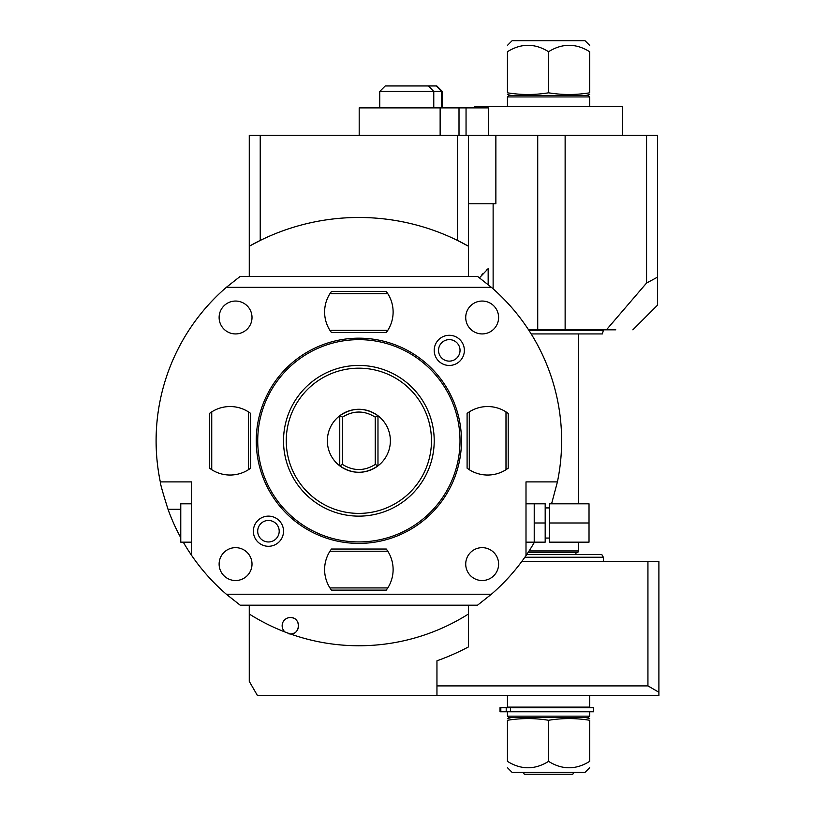 <?xml version="1.0" encoding="UTF-8"?>
<svg xmlns="http://www.w3.org/2000/svg" width="815" height="815" viewBox="0 0 815 815"><rect width="100%" height="100%" fill="white"/><g stroke="black" fill="none" stroke-linecap="round" stroke-linejoin="round"><path stroke-width="1.22" d="M240.191 605.188L226.326 594.227L491.404 594.227L477.539 605.188L240.191 605.188M180.767 537.706A202.762 202.762 0 0 1 168.022 509.294C162.725 492.474 160.158 483.346 160.311 481.889L191.729 481.889L191.729 555.575A202.762 202.762 0 0 0 226.326 594.227M191.729 555.575A202.762 202.762 0 0 1 183.273 542.169M226.326 287.349L491.404 287.349L477.539 276.387L240.191 276.387L226.326 287.349A202.762 202.762 0 0 0 160.311 481.889M249.268 276.387L249.268 135.28L260.23 135.28L260.23 240.445A223.31 223.31 0 0 0 249.268 246.222L260.23 240.445A223.31 223.31 0 0 1 457.5 240.445L457.5 135.28L646.57 135.28L646.57 283.029L606.431 329.82L537.727 329.82L537.727 135.28M468.462 135.28L468.462 246.222A223.31 223.31 0 0 0 457.5 240.445L468.462 246.222L468.462 276.387M646.57 135.28L657.522 135.28L657.522 305.156L632.868 329.82M657.522 277.141L646.57 283.029M528.558 329.82L537.727 329.82M495.866 135.28L495.866 203.781L468.462 203.781M260.23 135.28L457.5 135.28M474.575 107.875L474.575 106.51L622.538 106.51L622.538 135.28M359.191 135.28L359.191 107.875L488.348 107.875L488.348 135.28M379.739 107.875L379.739 91.443L442.301 91.443L442.301 107.875M379.739 91.443L385.22 85.962L436.83 85.962L442.301 91.443M507.45 106.51L507.45 96.924L589.653 96.924L589.653 106.51M589.653 96.924L588.287 95.549L508.825 95.549L507.45 96.924M507.45 92.808C521.152 95.06 534.854 95.06 548.556 92.808C562.248 95.06 575.95 95.06 589.653 92.808C589.653 95.06 589.653 95.06 589.653 92.808L589.653 51.712C575.95 43.175 562.248 43.175 548.556 51.712C534.854 43.175 521.152 43.175 507.45 51.712C507.45 43.175 507.45 43.175 507.45 51.712L507.45 92.808C507.45 95.06 507.45 95.06 507.45 92.808M548.556 92.808L548.556 51.712M589.653 51.712C589.653 43.175 589.653 43.175 589.653 51.712M507.45 45.355L512.054 40.75L585.048 40.75L589.653 45.355M488.165 284.608L488.165 268.675L479.475 277.803M615.794 329.82L606.431 329.82M521.885 561.352L647.935 561.352L647.935 685.904L658.897 692.241L658.897 695.613L257.489 695.613L249.268 681.371L249.268 605.188M290.945 633.938A8.221 8.221 0 0 1 290.364 633.958C301 634.477 300.959 617.016 290.364 617.525A8.221 8.221 0 0 0 285.056 632.022L290.364 633.958A204.983 204.983 0 0 0 468.462 614.011L468.462 646.916A233.457 233.457 0 0 1 436.952 660.792L436.952 695.613M285.056 632.022A204.983 204.983 0 0 1 249.268 614.011M647.935 685.904L436.952 685.904M436.952 660.792L436.952 684.631M468.462 614.011L468.462 605.188M488.165 268.675A54.799 54.799 0 0 0 486.423 270.193M483.03 273.555A54.799 54.799 0 0 0 481.4 275.389M290.364 617.525A8.221 8.221 0 0 1 290.965 617.546M291.566 617.607A8.221 8.221 0 0 1 292.157 617.719M292.738 617.872A8.221 8.221 0 0 1 293.298 618.065M293.858 618.3A8.221 8.221 0 0 1 294.388 618.575M297.679 621.988A8.221 8.221 0 0 1 297.933 622.528M298.147 623.098A8.221 8.221 0 0 1 298.321 623.669M298.453 624.259A8.221 8.221 0 0 1 298.535 624.85M298.575 625.451A8.221 8.221 0 0 1 298.575 626.052M298.535 626.654A8.221 8.221 0 0 1 298.443 627.244M298.31 627.825A8.221 8.221 0 0 1 298.137 628.406M297.923 628.966A8.221 8.221 0 0 1 297.669 629.506M294.378 632.919A8.221 8.221 0 0 1 293.838 633.194M293.288 633.428A8.221 8.221 0 0 1 292.717 633.622M292.137 633.764A8.221 8.221 0 0 1 291.546 633.876M288.072 633.632A8.221 8.221 0 0 0 290.364 633.958M491.404 594.227A202.762 202.762 0 0 0 526.001 555.575L526.001 481.889L557.419 481.889A202.762 202.762 0 0 0 491.404 287.349M283.528 531.207A15.088 15.088 0 0 1 268.441 546.295A15.088 15.088 0 0 1 253.363 531.207A15.088 15.088 0 0 1 268.441 516.129A15.088 15.088 0 0 1 283.528 531.207M464.367 350.369A15.088 15.088 0 0 1 449.289 365.456A15.088 15.088 0 0 1 434.201 350.369A15.088 15.088 0 0 1 449.289 335.291A15.088 15.088 0 0 1 464.367 350.369M508.193 468.187L505.993 469.715L505.993 411.87L508.193 413.388L508.193 468.187A34.25 34.25 0 0 1 469.297 469.715L467.097 468.187L467.097 413.388A34.25 34.25 0 0 1 469.297 411.87L467.097 413.388M331.461 590.121L329.943 587.921L387.787 587.921L386.269 590.121L331.461 590.121A34.25 34.25 0 0 1 329.943 551.225L331.461 549.025L386.269 549.025A34.25 34.25 0 0 1 387.787 551.225L386.269 549.025M250.633 468.187L248.432 469.715L248.432 411.87L250.633 413.388L250.633 468.187A34.25 34.25 0 0 1 211.737 469.715L209.537 468.187L209.537 413.388A34.25 34.25 0 0 1 211.737 411.87L209.537 413.388M331.461 332.561L329.943 330.36L387.787 330.36L386.269 332.561L331.461 332.561A34.25 34.25 0 0 1 329.943 293.665L331.461 291.464L386.269 291.464A34.25 34.25 0 0 1 387.787 293.665L386.269 291.464M557.419 481.889L551.582 503.813M534.457 542.169A202.762 202.762 0 0 1 526.001 555.575M534.222 522.996L534.222 542.169L545.184 542.169L545.184 522.996L534.222 522.996L534.222 503.813L545.184 503.813L545.184 522.996M549.3 522.996L549.3 542.169L589.021 542.169L589.021 522.996L549.3 522.996L549.3 503.813L589.021 503.813L589.021 522.996M191.729 503.813L180.767 503.813L180.767 542.169L191.729 542.169M461.473 440.793A102.609 102.609 0 0 0 358.865 338.174A102.609 102.609 0 0 0 256.256 440.793A102.609 102.609 0 0 0 358.865 543.401A102.609 102.609 0 0 0 461.473 440.793M460.006 440.793A101.142 101.142 0 0 0 358.865 339.651A101.142 101.142 0 0 0 257.723 440.793A101.142 101.142 0 0 0 358.865 541.934A101.142 101.142 0 0 0 460.006 440.793M434.212 440.793A75.347 75.347 0 0 0 358.865 365.436A75.347 75.347 0 0 0 283.518 440.793A75.347 75.347 0 0 0 358.865 516.139A75.347 75.347 0 0 0 434.212 440.793A75.347 75.347 0 0 0 358.865 365.436A75.347 75.347 0 0 0 283.518 440.793M339.753 465.844L339.753 415.742C352.498 407.174 365.232 407.174 377.977 415.742A31.51 31.51 0 0 0 327.355 440.793A31.51 31.51 0 0 0 377.977 465.844A31.51 31.51 0 0 0 377.977 415.742L375.236 417.137C364.325 410.353 353.404 410.353 342.494 417.137L342.494 464.448L339.753 465.844C352.498 474.412 365.232 474.412 377.977 465.844L375.236 464.448L375.236 417.137M339.753 415.742L342.494 417.137M375.236 464.448C364.325 471.233 353.404 471.233 342.494 464.448M377.977 465.844L377.977 415.742M279.199 531.207A10.758 10.758 0 0 1 268.441 541.965A10.758 10.758 0 0 1 257.693 531.207A10.758 10.758 0 0 1 268.441 520.459A10.758 10.758 0 0 1 279.199 531.207M460.037 350.369A10.758 10.758 0 0 1 449.289 361.127A10.758 10.758 0 0 1 438.531 350.369A10.758 10.758 0 0 1 449.289 339.621A10.758 10.758 0 0 1 460.037 350.369M505.993 411.87A34.25 34.25 0 0 0 469.297 411.87L469.297 469.715M498.607 317.493A16.443 16.443 0 0 0 482.164 301.051A16.443 16.443 0 0 0 465.722 317.493A16.443 16.443 0 0 0 482.164 333.926A16.443 16.443 0 0 0 498.607 317.493M252.008 317.493A16.443 16.443 0 0 0 235.566 301.051A16.443 16.443 0 0 0 219.123 317.493A16.443 16.443 0 0 0 235.566 333.926A16.443 16.443 0 0 0 252.008 317.493M498.607 564.092A16.443 16.443 0 0 0 482.164 547.649A16.443 16.443 0 0 0 465.722 564.092A16.443 16.443 0 0 0 482.164 580.535A16.443 16.443 0 0 0 498.607 564.092M252.008 564.092A16.443 16.443 0 0 0 235.566 547.649A16.443 16.443 0 0 0 219.123 564.092A16.443 16.443 0 0 0 235.566 580.535A16.443 16.443 0 0 0 252.008 564.092M387.787 587.921A34.25 34.25 0 0 0 387.787 551.225L329.943 551.225M248.432 411.87A34.25 34.25 0 0 0 211.737 411.87L211.737 469.715M387.787 330.36A34.25 34.25 0 0 0 387.787 293.665L329.943 293.665M647.935 561.352L658.897 561.352L658.897 692.241M603.355 561.352L603.355 557.246L524.85 557.246M526.735 554.506L601.776 554.506L603.355 557.246M529.098 550.94L578.691 550.94L577.906 552.305L528.202 552.305M528.925 330.37L603.355 330.37L602.397 333.926L531.176 333.926M589.653 695.613L589.653 707.125L507.45 707.125L507.45 695.613M509.375 707.125L509.375 707.664M587.737 707.125L587.737 707.664M510.557 707.664L593.626 707.664L593.626 711.78L506.207 711.78L506.207 707.664L510.557 707.664L510.557 711.78M506.207 711.78L500.013 711.78L500.013 707.664L506.207 707.664M589.653 711.78L589.653 716.161L507.45 716.161L507.45 711.78M589.653 716.161L588.287 717.536L508.825 717.536L507.45 716.161M507.45 720.277C507.45 718.015 507.45 718.015 507.45 720.277L507.45 761.373C507.45 769.91 507.45 769.91 507.45 761.373C521.152 769.91 534.854 769.91 548.556 761.373C562.248 769.91 575.95 769.91 589.653 761.373C589.653 769.91 589.653 769.91 589.653 761.373L589.653 720.277C575.95 718.015 562.248 718.015 548.556 720.277C534.854 718.015 521.152 718.015 507.45 720.277M589.653 720.277C589.653 718.015 589.653 718.015 589.653 720.277M548.556 720.277L548.556 761.373M589.653 767.73L585.048 772.335L512.054 772.335L507.45 767.73M523.21 772.335L524.32 774.25L572.792 774.25L573.892 772.335M565.131 135.28L565.131 329.82M493.126 203.781L493.126 288.846M466.048 135.28L466.048 107.875M459.008 135.28L459.008 107.875M440.141 135.28L440.141 107.875M441.536 107.875L441.536 91.443L436.208 85.962M433.774 107.875L433.774 91.443L428.446 85.962M168.022 509.294L180.767 509.294M431.471 440.793A72.606 72.606 0 0 0 358.865 368.176A72.606 72.606 0 0 0 286.259 440.793A72.606 72.606 0 0 0 358.865 513.399A72.606 72.606 0 0 0 431.471 440.793M500.828 711.78L500.828 707.664M511.321 95.549L507.45 94.509M585.781 95.549L589.653 94.509M526.001 503.813L534.222 503.813M526.001 542.169L534.222 542.169M545.184 507.918L549.3 507.918M545.184 538.063L549.3 538.063M575.95 554.506L575.95 552.305M603.355 330.37L603.355 329.82M578.691 550.94L578.691 542.169M578.691 503.813L578.691 333.926M511.321 717.536L507.45 718.565M585.781 717.536L589.653 718.565"/></g></svg>
